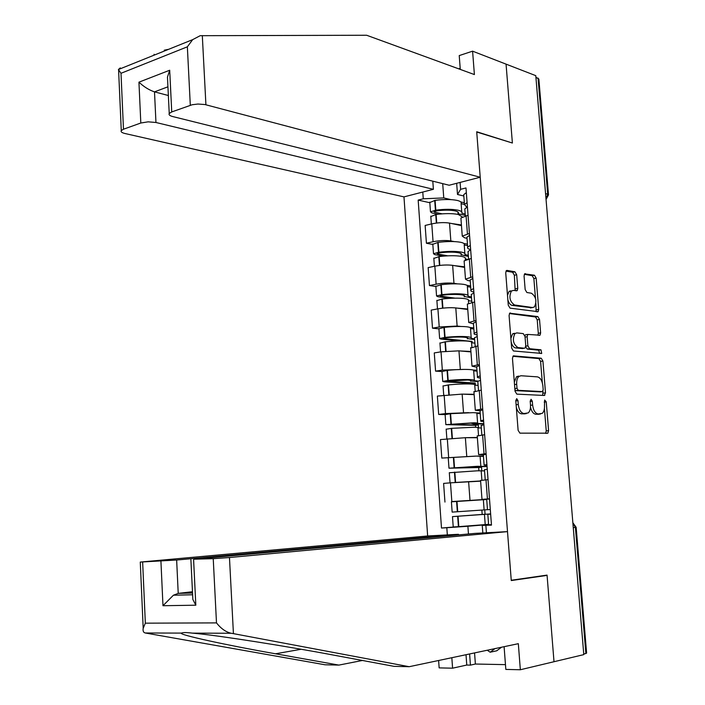 <?xml version="1.0" encoding="UTF-8"?>
<svg xmlns="http://www.w3.org/2000/svg" width="705" height="705" viewBox="0 0 705 705"><rect width="100%" height="100%" fill="white"/><g stroke="black" fill="none" stroke-linecap="round" stroke-linejoin="round"><path stroke-width="1.06" d="M516.721 398.642L515.778 400.555L518.113 430.323L519.911 433.143L547.864 433.178L548.587 430.658L546.234 401.832L544.648 400.035L544.471 405.481C544.683 409.173 543.934 411.799 542.242 413.377L538.162 413.967C535.192 413.35 533.341 410.372 532.619 405.023L532.319 401.251L531.094 399.277L530.186 401.154L530.486 404.943C530.698 408.653 529.94 411.315 528.221 412.918L523.965 413.553C520.907 412.927 519.012 409.905 518.272 404.476L517.972 400.643L516.721 398.642M516.686 274.774L514.932 271.804L507.089 270.42L506.296 270.685L505.732 272.879L508.27 305.186L510.059 308.147L538.135 311.689L538.717 309.451L536.17 278.14L534.478 275.232L524.626 273.875L524.071 276.043L525.163 289.596L526.891 292.513L531.429 293.227C536.047 296.629 537.043 301.194 534.425 306.922L532.583 307.53L514.544 304.983C509.786 301.625 508.719 296.999 511.363 291.086L513.39 290.407L517.188 290.636L517.77 288.424L516.686 274.774L514.359 275.232L512.605 272.262L505.996 271.108M535.782 75.655L583.793 654.619L554.007 661.722L547.054 575.104L511.248 580.25L476.73 132.02L512.385 143.018L506.058 64.137L535.782 75.655M513.813 355.813L513.117 356.06L512.464 358.448L515.047 391.266L516.836 394.13L544.251 395.47L545.503 392.844L542.921 361.048L541.22 358.237L513.407 355.875M511.645 348.058L509.08 315.496L509.689 313.205L537.836 316.58L539.528 319.435L540.629 332.919L540.021 335.21L527.763 334.426L527.146 336.743L527.878 345.838L529.605 348.711L540.973 349.812L541.722 353.425L513.434 350.975L511.645 348.058M155.955 122.494L148.138 121.833L140.815 123.014L138.938 82.168C143.926 86.838 149.116 90.073 154.501 91.861L155.955 122.494L433.39 189.31L403.974 196.889L427.653 535.976L140.277 562.07L176.647 560.026L178.224 593.39L173.421 595.214L162.978 605.718L160.925 561.136M535.915 77.242L538.867 79.048L548.481 194.571M576.161 527.34L586.613 653.077L585.873 653.517L575.395 527.428L572.874 522.934M583.74 654.029L585.873 653.517M489.508 498.973L481.991 499.369L489.49 498.779M480.625 481.154L450.477 482.828L451.834 501.555L486.697 499.351M451.834 501.555L459.061 501.229M488.045 479.647L480.572 480.475M450.477 482.828L443.612 483.41L444.952 502.066M483.339 454.804L478.633 454.61L486.08 453.667M483.463 456.408L476.342 456.1L441.806 458.074L475.567 456.109M477.056 456.091L483.427 455.994M484.643 434.694L477.241 435.99M477.373 437.735L465.371 437.699L440.475 439.576L441.806 458.074M480.026 410.812L475.311 410.222L482.696 408.926M445.119 414.602L438.677 414.434L445.481 413.588L468.605 412.645M475.998 412.857L480.193 412.971M481.268 390.103L473.936 391.865M474.139 394.659L462.154 394.104L437.364 396.078L438.677 414.434M476.739 367.182L472.006 366.177L479.338 364.538M474.386 380.224L473.681 370.83C474.324 370.213 473.055 369.79 469.874 369.552C464.04 369.217 456.567 369.482 447.446 370.345L442.009 371.561L435.575 371.138L442.335 370.116L464.507 369.402M473.09 370.01L476.968 370.284M477.928 345.864L470.649 348.094M470.94 351.91L458.955 350.843L441.022 351.83L434.271 352.923L435.575 371.138M473.478 323.877L468.737 322.476L476.007 320.502M438.924 328.874L432.5 328.177L439.224 326.988L457.122 326.045L460.894 326.468M470.032 327.499L473.778 327.922M474.606 301.978L467.353 304.102L467.397 304.666M467.759 309.486L455.791 307.926C450.53 307.442 444.573 307.75 437.911 308.843L431.204 310.103L432.5 328.177M470.235 280.925L467.847 280.546L465.485 279.127L472.702 276.818M435.866 286.503L429.451 285.551L436.131 284.194C442.766 283.031 448.715 282.731 453.967 283.322L457.474 283.859M466.93 285.313L470.614 285.886M471.319 258.444L464.119 260.894L464.172 261.573M464.604 267.398L452.645 265.344C447.393 264.683 441.453 264.965 434.835 266.19L428.164 267.609L429.451 285.551M467.027 238.299L464.639 237.823L462.26 236.122L469.433 233.478M432.835 244.459L426.419 243.251L433.064 241.736C439.664 240.44 445.595 240.167 450.839 240.925L454.17 241.577M463.837 243.463L467.468 244.168M468.049 215.254L460.903 218.03L460.964 218.823M461.475 225.626L449.517 223.088C444.282 222.26 438.36 222.524 431.777 223.873L425.141 225.45L426.419 243.251M482.819 532.971L482.255 525.419L489.596 524.802M488.6 524.52L467.891 526.265L468.464 533.993M447.331 534.901L446.82 527.728L467.891 526.265M442.705 183.635L443.762 197.929L423.264 198.792L418.171 200.088L441.497 528.045L446.82 527.728M423.264 198.792L422.78 192.042M460.109 182.419L460.629 189.31L457.501 194.483L456.664 183.309M482.255 525.419L491.482 525.11L465.987 187.953L460.629 189.31M485.877 525.437L486.424 532.768M463.837 196.008L457.501 194.483M443.762 197.929L450.936 199.621M460.744 201.921L464.348 202.767M456.056 526.82L441.497 528.045M429.821 202.732L418.171 200.088M516.307 407.296C517.435 411.341 519.197 413.518 521.594 413.844L523.965 413.553M524.714 413.809L521.594 413.844M530.512 407.111C531.544 411.482 533.306 413.861 535.809 414.24L538.162 413.967M538.814 414.223L535.809 414.24M545.6 433.355L546.243 430.914L544.419 408.495M542.33 382.797L540.594 361.392L538.893 358.581L512.905 356.298M542.665 395.399L543 391.072M517.003 388.323L518.245 390.323L542.312 391.601L543.194 389.759L542.876 385.838C542.171 380.577 540.347 377.589 537.413 376.867L520.969 375.739L518.854 376.496C517.206 378.091 516.483 380.682 516.686 384.287L517.003 388.323L514.835 388.614M514.932 389.777L515.884 390.64L518.245 390.323M540.171 391.874L515.884 390.64M518.607 376.073L516.492 376.822L514.324 382.119M509.433 313.54L535.527 316.977L537.836 316.58M537.959 335.272L538.312 333.298L537.219 319.832L535.527 316.977M526.556 334.628L525.437 334.813L524.908 335.8M525.657 346.948L527.278 349.072L538.655 350.173L540.973 349.812M539.66 353.425L538.655 350.173M516.836 332.892L514.932 333.553C512.13 339.581 513.161 344.26 517.999 347.583L524.432 348.208L525.11 347.97L525.745 345.626L525.014 336.505L523.269 333.615L516.836 332.892M514.491 333.28L512.588 333.941L510.887 338.4M511.169 341.969C512.077 345.52 513.575 347.512 515.655 347.944L517.999 347.583M522.511 348.508L515.655 347.944M515.152 290.689L514.359 275.232M511.063 290.857L509.036 291.535L507.494 295.289M507.847 299.792C508.807 303.071 510.261 304.948 512.218 305.406L514.544 304.983M531.596 307.706L512.218 305.406M535.465 298.215L533.87 278.581L532.178 275.681L524.326 274.307M536.108 311.725L535.906 303.635M487.481 509.68L484.115 509.918L483.357 499.73L451.411 501.819M484.115 509.918L452.152 512.103L451.411 501.801M490.636 513.901L456.091 516.377L485.075 514.245L484.749 509.874M481.859 510.076L482.185 514.43L452.478 516.624L490.636 513.927M484.458 514.403L485.216 524.59L458.805 526.653L453.227 526.961L452.478 516.624M490.645 514.06L487.825 514.315L490.654 514.157M491.455 524.723L488.609 524.74M488.583 524.3L485.216 524.582M486.714 499.537L483.357 499.739M490.301 509.53L487.481 509.715L486.697 499.281M489.508 498.99L486.688 499.237M482.185 514.43L485.075 514.245M233.425 633.636L231.169 633.257C225.9 632.068 221.009 628.613 216.488 622.894L213.236 558.677L229.469 557.523L233.425 633.636L409.2 666.701L518.334 643.683L520.343 669.75L554.007 661.722L547.08 575.395L511.266 580.55L507.503 531.623L229.469 557.523M409.2 666.701L394.095 666.357L331.447 654.707C288.759 646.635 220.788 635.813 196.686 633.539L192.456 633.134C186.49 632.411 182.842 632.394 181.511 633.099C177.501 634.579 228.032 645.454 275.54 653.791L338.885 665.097L362.449 660.47M520.343 669.75L505.829 669.415L504.101 646.688M427.653 535.976L458.444 534.293L176.647 560.026M474.562 652.918L475.382 664.031L505.467 664.639M475.382 664.031L470.42 665.132L466.763 665.053L452.584 668.19L439.144 667.882L438.625 660.497M451.834 657.703L452.584 668.19M142.639 562L145.345 623.167L143.194 628.27C142.745 631.001 143.45 632.579 145.283 632.984L325.014 664.78L338.885 665.097M507.503 531.623L474.959 533.394L194.342 559.188L213.236 558.677M458.488 534.91L458.444 534.293M544.533 575.465L547.08 575.395M192.465 591.715L178.224 593.39L192.527 593.037M466.763 665.053L466.014 654.716M469.609 653.958L470.42 665.132M193.593 559.603L195.823 605.198L192.844 599.435L192.659 595.619M154.289 55.087L154.051 54.294M480.211 177.237L204.952 104.543L197.973 104.032L192.165 104.745L171.738 111.936L169.235 113.505C168.565 114.739 169.72 115.752 172.699 116.545L449.164 185.239L480.211 177.237L476.712 131.747L511.918 142.877M460.189 68.306L458.62 68.808M190.306 105.283L187.354 46.812L192.668 39.639L200.194 35.691L366.644 35.25L474.395 74.563L472.588 51.165L459.228 55.589L460.277 69.416M472.588 51.165L506.058 64.137L512.368 142.754M164.239 50.187L168.662 49.306M140.815 123.014L123.481 129.226L121.269 130.592C120.625 131.773 121.85 132.743 124.926 133.501L403.974 196.889M432.799 181.176L433.39 189.31M167.94 86.803L154.501 91.861L168.363 95.519M167.693 81.85L167.464 77.101L169.702 70.236L171.738 111.936M120.299 67.9L118.405 69.531L121.004 73.294L123.481 129.226M501.537 647.225L496.708 650.812L490.151 652.213L487.287 650.23M494.989 648.609L490.151 652.213M481.823 470.966L481.541 467.265L452.584 467.97L474.157 466.587L487.058 466.587M487.04 466.393L477.109 466.313L448.988 468.199L478.677 467.53L478.915 470.764M468.067 481.665L478.466 481.242M449.314 472.747L477.444 470.799L484.555 470.887M480.607 480.96L454.637 482.502M448.988 468.199L448.257 458.056M484.476 469.812L487.252 469.213M486.908 464.621L484.115 465.08L486.961 465.335M486.115 454.161L483.348 454.928M481.541 467.265L478.677 467.53M478.589 427.935L478.369 424.992L449.42 424.419L470.922 423.132L473.742 423.855L483.841 424.022M477.602 423.115L476.88 413.465C477.541 413.024 476.28 412.76 473.099 412.654L450.592 413.676L445.119 414.637M483.806 423.635L477.629 423.485C478.298 423.088 477.038 422.859 473.857 422.788L445.842 424.639L475.514 425.326L475.663 427.274M446.168 429.213L451.658 428.34L474.183 427.239C477.364 427.292 478.625 427.503 477.964 427.891L478.528 435.47M477.347 437.461L465.027 437.699M481.145 425.697L483.886 424.621M477.964 427.926L481.321 427.97M480.237 413.597L476.88 413.509M483.542 420.074L480.775 420.797C480.149 421.167 481.101 421.405 483.648 421.502M482.758 409.702L480.035 410.927M473.698 423.317L473.742 423.855M478.369 424.992L475.514 425.326M475.382 385.23L475.223 383.044L446.291 381.211L467.715 380.021C470.367 380.198 471.416 380.515 470.878 380.991L477.823 381.617M478.325 381.07L474.421 380.77C475.073 380.207 473.804 379.81 470.632 379.607C464.789 379.325 457.307 379.607 448.177 380.453L442.722 381.414L444.071 381.819L472.376 383.441L472.429 384.128M443.057 386.023L448.503 384.895C457.633 384.049 465.124 383.758 470.958 384.022C474.139 384.216 475.399 384.586 474.747 385.142L475.196 391.081M474.113 394.298L462.833 394.13M477.849 381.925L477.805 381.352L480.537 380.392M474.756 385.194L478.113 385.379M477.038 371.13L473.681 370.892M480.193 375.88L477.47 376.867C476.853 377.404 477.814 377.783 480.361 378.021M479.418 365.587L476.695 366.635L476.747 367.279M518.783 376.549L517.047 376.435M470.491 380.392L470.552 381.185M475.223 383.044L472.376 383.441M472.2 342.859L472.094 341.414L443.833 338.611L443.181 338.338L446.009 337.757C453.526 336.999 459.695 336.831 464.524 337.246C467.177 337.528 468.235 337.986 467.715 338.603L474.659 339.581M471.187 337.66L470.499 328.521C471.134 327.737 469.856 327.155 466.684 326.776C460.85 326.23 453.394 326.415 444.317 327.349L438.924 328.812M474.597 338.805L471.24 338.391C471.874 337.651 470.605 337.105 467.424 336.752C461.599 336.259 454.135 336.461 445.049 337.378L439.629 338.532L440.977 339.096L459.308 340.903M439.955 343.159L445.366 341.784C454.461 340.876 461.925 340.656 467.75 341.132C470.931 341.467 472.2 341.995 471.566 342.718L471.892 347.054M470.905 351.469L460.109 350.949M474.58 338.506L474.518 337.73L477.223 336.523M471.575 342.797L474.923 343.123M473.857 328.979L470.508 328.601M476.88 332.037L474.183 333.28C473.584 333.976 474.553 334.514 477.1 334.875M476.113 321.832L473.416 323.128L473.478 323.965M514.765 333.721L513.152 333.536M467.309 337.792L467.389 338.849M472.094 341.414L470.702 341.643M455.104 298.153L440.757 296.153L440.096 295.8L442.907 295.131C450.389 294.311 456.54 294.205 461.37 294.796C464.013 295.192 465.08 295.774 464.569 296.532L471.513 297.863M468.014 295.421L467.353 286.53C467.961 285.587 466.684 284.855 463.511 284.335C457.686 283.569 450.257 283.683 441.215 284.688L435.866 286.397M471.442 296.902L468.085 296.329C468.702 295.421 467.424 294.725 464.251 294.241C458.426 293.518 450.988 293.65 441.938 294.637L436.554 295.977L437.92 296.699L449.799 298.347M436.888 300.638L442.255 299.008C451.306 298.03 458.743 297.889 464.569 298.585C467.75 299.052 469.028 299.74 468.411 300.63L468.613 303.379M467.723 308.975L457.219 308.12M471.328 295.421L471.257 294.461L473.927 292.989M468.411 300.727L471.768 301.185M470.702 287.146L467.353 286.635M473.593 288.548L470.922 290.037C470.332 290.892 471.31 291.57 473.857 292.064M472.826 278.422L470.164 279.973L470.244 280.995M511.222 291.227L509.803 291.006M464.154 295.527L464.251 296.831M469.045 300.806L468.543 300.03M447.781 255.827L437.699 254.012L437.038 253.588L439.832 252.822C447.278 251.958 453.403 251.905 458.232 252.672C460.876 253.183 461.951 253.888 461.449 254.778L468.393 256.461M464.868 253.509L464.225 244.864C464.824 243.754 463.537 242.873 460.365 242.229C454.549 241.242 447.137 241.286 438.14 242.353L432.826 244.309M468.305 255.316L464.947 254.584C465.556 253.518 464.269 252.672 461.096 252.046C455.28 251.121 447.869 251.174 438.863 252.231L433.505 253.747L434.87 254.637L443.251 256.126M433.839 258.435L439.171 256.567C448.186 255.518 455.597 255.448 461.414 256.364C464.595 256.964 465.873 257.801 465.274 258.858L465.362 260.039M464.56 266.798L454.249 265.626M468.111 252.672L468.023 251.518L470.667 249.808M465.282 258.964L467.362 259.343M467.574 245.631L464.234 244.987M470.332 245.393L467.688 247.138C467.115 248.151 468.102 248.971 470.649 249.588M469.574 235.347L466.939 237.144L467.027 238.361M461.017 253.58L461.14 255.139M442.114 213.835L434.659 212.205L433.998 211.703L436.774 210.848C444.185 209.923 450.301 209.931 455.122 210.874C457.765 211.5 458.84 212.32 458.347 213.351L458.047 213.756L465.3 215.369M461.749 211.914L461.114 203.516C461.704 202.247 460.409 201.216 457.237 200.431C451.429 199.242 444.044 199.215 435.091 200.352L429.812 202.547M465.194 214.047L461.846 213.166C462.427 211.932 461.14 210.936 457.968 210.187C452.152 209.041 444.767 209.032 435.805 210.152L430.482 211.852L431.857 212.884L437.955 214.214M430.817 216.567L436.113 214.452C445.084 213.333 452.478 213.342 458.285 214.461L462.304 216.964M461.423 224.957L451.262 223.459M464.912 210.257L464.807 208.918L467.424 206.962M464.472 204.441L461.132 203.657M467.089 202.582L464.48 204.573L466.842 207.252M466.34 192.615L463.731 194.659L463.837 196.052M457.906 211.958L458.047 213.756M434.835 266.19L436.131 284.194M437.911 308.843L439.224 326.988M441.022 351.83L442.335 370.116M444.15 395.152L445.481 413.588M447.305 438.818L448.644 457.395M431.777 223.873L433.064 241.736M449.517 223.088L450.839 240.925M452.645 265.344L453.967 283.322M469.327 258.867L470.711 277.224M455.791 307.926L457.122 326.045M472.606 302.357L473.998 320.854M458.955 350.843L460.303 369.103M475.91 346.19L477.32 364.837M462.154 394.104L463.511 412.504M479.241 390.376L480.66 409.173M465.371 437.699L466.745 456.241M482.608 434.923L484.035 453.87M468.613 481.638L469.997 500.33M485.992 479.823L487.428 498.928M466.067 215.721L467.441 233.937M573.262 527.631L576.152 527.314L572.857 522.722M545.564 193.602L547.697 194.166L538.047 78.061M546.014 198.995L547.697 194.166L548.508 194.88L546.058 199.489M516.104 404.749L518.272 404.476M523.921 413.906L526.283 413.623M530.213 401.515L532.319 401.251M530.512 405.287L532.619 405.023M538.065 414.311L540.409 414.029M544.198 402.088L546.234 401.832M546.243 430.914L548.587 430.658M515.804 400.916L517.972 400.643M538.893 358.581L541.22 358.237M540.594 361.392L542.921 361.048M543.176 393.143L545.503 392.844M539.977 391.901L542.312 391.601M514.518 384.586L516.686 384.287M509.918 313.046L510.438 312.95M537.219 319.832L539.528 319.435M538.312 333.298L540.629 332.919M525.058 337.078L527.146 336.743M525.754 346.173L527.878 345.838M527.278 349.072L529.605 348.711M522.097 348.57L524.432 348.208M515.443 288.865L517.77 288.424M530.266 307.944L532.583 307.53M524.784 273.751L525.366 273.637M532.178 275.681L534.478 275.232M533.87 278.581L536.17 278.14M536.408 309.856L538.717 309.451M506.463 270.544L507.089 270.42M512.605 272.262L514.932 271.804M456.576 501.405L457.334 511.76M457.66 516.298L458.417 526.679M458.056 516.272L458.805 526.653M456.972 501.378L457.721 511.733M231.169 633.257L192.456 633.134M181.511 633.099L145.283 632.984M145.345 623.167L216.488 622.894M195.823 605.198L162.978 605.718M301.194 649.261L275.54 653.791M187.354 46.812L121.004 73.294M138.938 82.168L169.702 70.236M202.309 35.594L205.913 104.763M453.377 457.386L454.126 467.653M454.452 472.165L455.201 482.458M454.84 472.13L455.589 482.432M453.773 457.36L454.513 467.626M450.204 413.712L450.944 423.899M451.271 428.376L452.002 438.369M451.658 428.34L452.39 438.343M450.592 413.676L451.332 423.872M447.058 370.381L447.798 380.488M448.116 384.93L448.821 394.633M448.503 384.895L449.208 394.597M447.446 370.345L448.177 380.453M443.938 327.393L444.661 337.422M444.987 341.819L445.666 351.231M445.366 341.784L446.053 351.196M444.317 327.349L445.049 337.378M443.798 338.1L443.833 338.611M440.837 284.732L441.559 294.681M441.876 299.052L442.537 308.173M442.255 299.008L442.925 308.138M441.215 284.688L441.938 294.637M440.704 295.51L440.757 296.153M437.761 242.405L438.475 252.275M438.792 256.611L439.435 265.45M439.171 256.567L439.814 265.406M438.14 242.353L438.863 252.231M437.638 253.245L437.699 254.012M434.712 200.405L435.426 210.196M435.734 214.496L436.36 223.062M436.113 214.452L436.739 223.018M435.091 200.352L435.805 210.152M434.597 211.315L434.659 212.205M569.737 485.119L569.658 484.115M566.212 442.625L566.133 441.621M562.722 400.466L562.634 399.444M559.25 358.616L559.162 357.585M555.804 317.091L555.716 316.043M552.385 275.875L552.297 274.818M548.992 234.968L548.904 233.893M460.903 218.03L462.26 236.122M480.563 480.387L481.991 499.369M477.223 435.787L478.633 454.61M473.91 391.539L475.311 410.222M470.623 347.644L472.006 366.177M467.353 304.102L468.737 322.476M464.119 260.894L465.485 279.127M546.146 433.363L547.864 433.178M543.511 395.435L544.833 395.267M516.492 376.822L518.854 376.496M538.955 335.377L540.021 335.21M525.437 334.813L527.763 334.426M540.938 353.54L541.722 353.425M512.588 333.941L514.932 333.553M516.139 290.839L517.188 290.636M509.036 291.535L511.363 291.086M537.122 311.866L538.135 311.689M487.825 514.315L488.618 524.82M190.905 559.673L192.844 599.435M192.615 594.773L173.421 595.214M143.194 628.27L140.277 562.07M169.235 113.505L167.464 77.101M121.269 130.592L118.599 70.095M192.668 39.639L118.405 69.531M480.105 456.435L480.845 466.349M481.198 470.966L481.885 480.211M484.458 469.636L485.234 479.893M449.305 472.685L450.046 482.872M483.33 454.681L484.115 465.08M445.111 414.496L445.842 424.639M481.118 425.318L481.85 435.003M446.159 429.089L446.864 438.863M479.999 410.486L480.775 420.797M441.991 371.35L442.722 381.414M477.805 381.352L478.492 390.482M443.04 385.838L443.718 395.214M476.695 366.635L477.47 376.867M470.843 380.533L470.878 380.991M438.907 328.548L439.629 338.532M474.518 337.73L475.161 346.314M439.938 342.912L440.59 351.901M473.416 323.128L474.183 333.28M467.662 337.995L467.715 338.603M435.84 286.071L436.554 295.977M471.257 294.461L471.865 302.498M436.871 300.33L437.488 308.922M470.164 279.973L470.922 290.037M464.507 295.774L464.569 296.532M432.799 243.921L433.505 253.747M468.023 251.518L468.587 259.026M433.813 258.065L434.412 266.287M466.939 237.144L467.688 247.138M461.378 253.879L461.449 254.778M429.777 202.097L430.482 211.852M464.807 208.918L465.335 215.906M430.79 216.135L431.354 223.978M463.731 194.659L464.48 204.573M458.268 212.311L458.347 213.351"/></g></svg>

